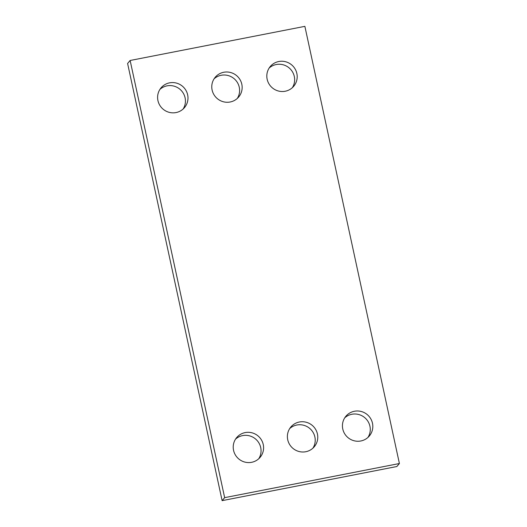 <?xml version="1.0" encoding="UTF-8"?>
<svg xmlns="http://www.w3.org/2000/svg" width="527" height="527" viewBox="0 0 527 527"><rect width="100%" height="100%" fill="white"/><g stroke="black" fill="none" stroke-linecap="round" stroke-linejoin="round"><path stroke-width="0.79" d="M399.4 463.523L304.876 26.35L130.136 60.48L224.654 497.653L399.4 463.523L396.864 466.52L222.124 500.65L224.654 497.653M222.124 500.65L127.6 63.477L130.136 60.48M159.912 89.406A15.329 15.013 -139.8 0 1 183.132 109.01M176.005 112.574A15.329 15.013 -139.8 0 1 161.078 87.825A15.329 15.013 -139.8 0 1 182.474 86.237A15.329 15.013 -139.8 0 1 176.005 112.574M214.081 78.826A15.329 15.013 -139.8 0 1 237.302 98.43M230.174 101.994A15.329 15.013 -139.8 0 1 215.247 77.245A15.329 15.013 -139.8 0 1 236.643 75.657A15.329 15.013 -139.8 0 1 230.174 101.994M269.126 68.075A15.329 15.013 -139.8 0 1 292.347 87.68M285.212 91.243A15.329 15.013 -139.8 0 1 270.292 66.494A15.329 15.013 -139.8 0 1 291.688 64.907A15.329 15.013 -139.8 0 1 285.212 91.243M235.529 439.149A15.329 15.013 -139.8 0 1 258.75 458.753M251.616 462.311A15.329 15.013 -139.8 0 1 236.695 437.562A15.329 15.013 -139.8 0 1 258.092 435.981A15.329 15.013 -139.8 0 1 251.616 462.311M289.698 428.57A15.329 15.013 -139.8 0 1 312.919 448.174M305.785 451.731A15.329 15.013 -139.8 0 1 290.864 426.982A15.329 15.013 -139.8 0 1 312.261 425.401A15.329 15.013 -139.8 0 1 305.785 451.731M344.744 417.819A15.329 15.013 -139.8 0 1 367.965 437.423M360.83 440.98A15.329 15.013 -139.8 0 1 345.91 416.231A15.329 15.013 -139.8 0 1 367.306 414.65A15.329 15.013 -139.8 0 1 360.83 440.98"/></g></svg>

